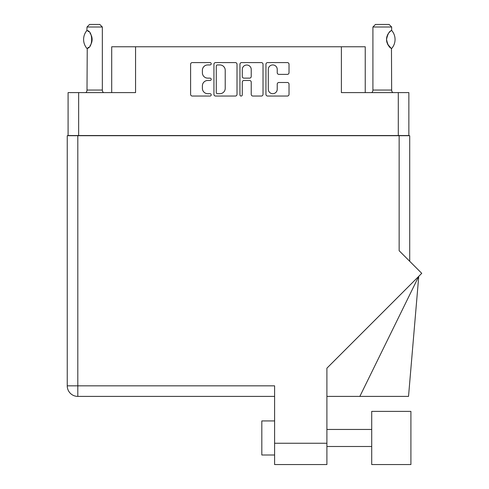 <?xml version="1.0" encoding="UTF-8"?>
<svg xmlns="http://www.w3.org/2000/svg" width="489" height="489" viewBox="0 0 489 489"><rect width="100%" height="100%" fill="white"/><g stroke="black" fill="none" stroke-linecap="round" stroke-linejoin="round"><path stroke-width="0.73" d="M268.29 89.224A4.474 4.474 0 0 0 272.758 93.699A4.474 4.474 0 0 0 277.232 89.224L277.232 84.163A1.675 1.675 0 0 1 278.907 82.488L287.355 82.488A1.675 1.675 0 0 1 289.023 84.163L289.023 94.365A1.675 1.675 0 0 1 287.355 96.04L267.617 96.04A1.675 1.675 0 0 1 265.943 94.365L265.943 64.261A1.675 1.675 0 0 1 267.617 62.592L287.355 62.592A1.675 1.675 0 0 1 289.023 64.261L289.023 72.708A1.675 1.675 0 0 1 287.355 74.377L278.907 74.377A1.675 1.675 0 0 1 277.232 72.708L277.232 69.401A4.474 4.474 0 0 0 272.758 64.933A4.474 4.474 0 0 0 268.29 69.401L268.29 89.224M241.108 96.04A1.174 1.174 0 0 0 242.281 94.866L242.281 82.158A1.675 1.675 0 0 1 243.956 80.483L249.555 80.483A1.675 1.675 0 0 1 251.23 82.158L251.23 94.365A1.675 1.675 0 0 0 252.899 96.04L261.346 96.04A1.675 1.675 0 0 0 263.021 94.365L263.021 64.261A1.675 1.675 0 0 0 261.346 62.592L241.609 62.592A1.675 1.675 0 0 0 239.94 64.261L239.94 94.866A1.174 1.174 0 0 0 241.108 96.04M408.859 135.71L408.859 92.604L408.859 135.539L68.093 135.539L68.093 92.604L68.093 135.71M237.012 94.365L237.012 64.261A1.675 1.675 0 0 0 235.337 62.592L215.606 62.592A1.675 1.675 0 0 0 213.931 64.261L213.931 94.365A1.675 1.675 0 0 0 215.606 96.04L235.337 96.04A1.675 1.675 0 0 0 237.012 94.365M207.746 64.933L210.044 64.933A1.174 1.174 0 0 0 211.217 63.759A1.174 1.174 0 0 0 210.044 62.592L192.275 62.592A1.675 1.675 0 0 0 190.6 64.261L190.6 94.365A1.675 1.675 0 0 0 192.275 96.04L210.044 96.04A1.174 1.174 0 0 0 211.217 94.866A1.174 1.174 0 0 0 210.044 93.699L207.746 93.699A5.355 5.355 0 0 1 202.391 88.344L202.391 85.838A5.355 5.355 0 0 1 207.746 80.483L210.044 80.483A1.174 1.174 0 0 0 211.217 79.316A1.174 1.174 0 0 0 210.044 78.142L207.746 78.142A5.355 5.355 0 0 1 202.391 72.794L202.391 70.282A5.355 5.355 0 0 1 207.746 64.933M398.297 135.539L398.297 92.604L341.389 92.604L341.389 46.773L135.563 46.773L135.563 92.604L78.656 92.604L78.656 135.539M111.712 92.604L111.712 46.773L135.563 46.773M341.389 46.773L365.24 46.773L365.24 92.604M217.446 64.933A1.174 1.174 0 0 0 216.272 66.101L216.272 92.525A1.174 1.174 0 0 0 217.446 93.699L219.873 93.699A5.355 5.355 0 0 0 225.221 88.344L225.221 70.282A5.355 5.355 0 0 0 219.873 64.933L217.446 64.933M251.23 69.487A4.474 4.474 0 0 0 246.756 65.013A4.474 4.474 0 0 0 242.281 69.487L242.281 76.467A1.675 1.675 0 0 0 243.956 78.142L249.555 78.142A1.675 1.675 0 0 0 251.23 76.467L251.23 69.487M398.297 92.604L408.859 92.604M68.093 92.604L78.656 92.604M410.907 464.55L410.907 411.39L371.713 411.39L371.713 464.55L410.907 464.55L371.713 464.55M274.598 455.008L261.817 455.008L261.817 420.931L274.598 420.931M399.146 135.71L399.146 250.716L421.756 273.333L326.903 368.186L326.903 464.55L274.598 464.55L274.598 385.833L77.806 385.833L77.806 135.71L409.709 135.71L409.709 261.285L409.709 161.266M274.598 396.396L77.806 396.396A10.562 10.562 0 0 1 67.244 385.833L67.244 135.71L77.806 135.71M359.849 396.396L418.749 276.34L408.523 396.396L326.903 396.396M67.244 385.833A10.562 10.562 0 0 0 77.806 396.396L77.806 385.833L67.244 385.833A10.562 10.562 0 0 0 77.806 396.396M86.883 48.368L87.238 48.368L86.883 48.368A13.716 13.716 0 0 1 86.883 30.556L87.238 30.556C93.118 31.265 93.118 47.671 87.238 48.368L87.005 90.049A3.405 3.405 0 0 1 85.85 92.604M87.005 90.049L102.342 90.049A3.405 3.405 0 0 0 103.491 92.604M102.342 90.049L102.342 27.005L87.005 27.005L86.883 30.556M87.005 27.005L89.56 24.45L99.787 24.45L102.342 27.005M87.238 30.556A10.562 10.562 0 0 1 87.806 30.948M88.026 31.113A10.562 10.562 0 0 1 88.735 31.718M90.007 33.124A10.562 10.562 0 0 1 91.315 35.428L91.113 34.97M92.115 39.456L91.559 36.07A10.562 10.562 0 0 1 91.553 42.861L91.577 42.794M91.315 43.497A10.562 10.562 0 0 1 90.013 45.783M88.735 47.213A10.562 10.562 0 0 1 88.032 47.806M87.238 48.368L87.806 47.977A10.562 10.562 0 0 1 87.238 48.362M91.7 42.402L92.115 39.493M91.009 34.756L90.019 33.148M88.485 31.492L88.044 31.131M371.756 92.604A3.405 3.405 0 0 0 372.911 90.049L391.652 90.049A3.405 3.405 0 0 0 392.801 92.604M372.911 90.049L372.911 27.005L391.652 27.005L391.652 30.416L390.968 30.862M390.057 31.589L389.006 32.671M387.82 34.419L387.41 35.263A10.562 10.562 0 0 1 390.387 31.308M386.976 36.455L386.536 39.456L387.16 43.026A10.562 10.562 0 0 1 387.166 35.88M387.685 44.248L390.815 47.946M391.652 90.049L391.463 48.393A10.562 10.562 0 0 1 387.41 43.668M372.911 27.005L375.466 24.45L389.097 24.45L391.652 27.005M391.75 30.532A13.716 13.716 0 0 1 391.75 48.393L391.463 48.393C389.22 47.641 387.581 44.658 386.536 39.456C387.581 34.261 389.22 31.284 391.463 30.532A10.562 10.562 0 0 0 390.937 30.886M274.598 443.254L326.903 443.254M371.713 446.488L326.903 446.488M371.713 429.452L326.903 429.452"/></g></svg>

